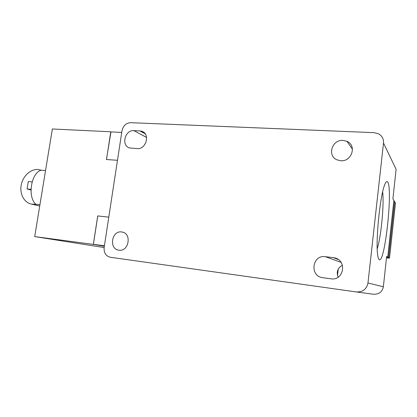<?xml version="1.0" encoding="UTF-8"?>
<svg xmlns="http://www.w3.org/2000/svg" width="417" height="417" viewBox="0 0 417 417"><rect width="100%" height="100%" fill="white"/><g stroke="black" fill="none" stroke-linecap="round" stroke-linejoin="round"><path stroke-width="0.63" d="M389.509 258.175L395.472 203.006L394.68 201.776L388.639 257.597L389.509 258.175L386.502 257.821M338.255 269.095L337.509 275.543M394.68 201.776L393.867 200.541M386.543 257.435L388.639 257.597M377.213 248.761C381.112 236.903 384.239 204.278 382.655 191.888M388.555 257.586L394.591 201.771M379.251 259.666C378.6 259.296 378.089 257.8 377.708 255.173C375.477 242.397 379.788 197.533 384.396 185.575C385.735 181.822 386.851 180.676 387.753 182.146C392.934 189.318 384.87 263.7 379.251 259.666M386.585 257.044L387.732 257.18L393.888 200.348L392.903 198.815L396.108 169.323L383.504 143.041L367.971 283.007C366.616 289.226 362.696 292.202 356.212 291.936L110.333 257.258C105.85 256.08 103.786 252.838 104.146 247.531L121.993 130.714C123.208 125.679 126.122 123.005 130.74 122.687L374.132 132.663L378.527 133.821C382.113 135.879 383.77 138.955 383.504 143.041M356.212 291.936L373.46 294.23C378.933 294.459 382.233 291.973 383.359 286.776L386.648 256.46L387.732 257.18M342.435 265.259C337.634 267.99 336.196 271.962 338.124 277.185M387.737 257.138L388.545 257.67M343.076 140.404L346.991 141.358C357.077 145.45 351.724 161.926 340.689 160.722L337.296 159.94C326.871 156.146 331.849 139.372 343.076 140.404M139.877 130.917L141.77 131.272C150.407 133.659 146.242 149.62 137.224 148.598L129.64 147.957C120.925 145.752 124.871 129.765 133.893 130.641L139.877 130.917L145.147 133.784M333.36 257.659L334.231 257.8C347.356 259.9 344.025 281.126 330.889 278.796L322.654 277.68C309.325 276.044 312.171 254.573 325.385 256.69L333.36 257.659L338.171 259.468M118.918 250.184L118.803 250.169C108.644 249.048 111.62 230.304 121.655 231.967L122.045 232.029C132.074 233.322 128.884 252.004 118.918 250.184M104.354 246.16L93.387 244.326L104.406 245.795M93.387 244.326L97.776 215.928L108.785 217.158L97.729 215.917L93.33 244.404L104.339 246.244M106.491 159.534L110.766 131.897L121.733 132.429M110.964 131.908L106.444 159.529L117.474 160.29M30.999 190.016L27.069 188.958L31.009 189.339M27.069 188.958L28.299 181.541L32.14 181.89M110.734 131.793L52.36 128.973L34.715 236.595L104.141 247.562M34.715 236.595L93.33 244.404M45.542 170.563L41.465 170.235L38.208 169.495C30.717 168.849 22.961 175.948 21.251 184.877C19.443 193.79 24.082 202.683 31.468 204.09L39.964 204.565M39.5 205.993L31.468 204.09M41.465 170.235L41.179 170.209C31.28 172.674 27.313 196.412 35.601 204.095L35.883 204.127M367.971 283.007L383.359 286.776M133.893 130.641L146.576 137.422M325.385 256.69L341.049 262.356M346.991 141.358L352.469 149.223M143.823 132.398L141.77 131.272M337.447 259.014L334.231 257.8M122.045 232.029L122.551 232.139"/></g></svg>
